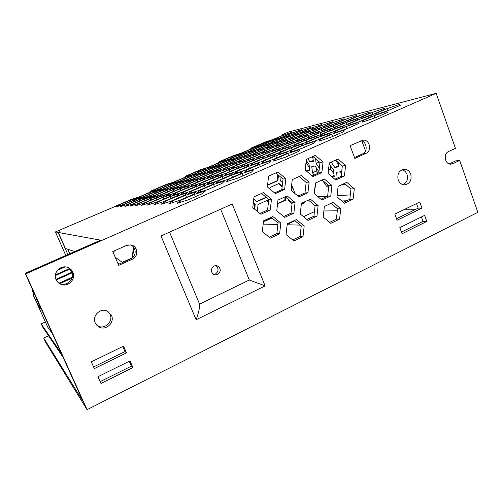 <?xml version="1.0" encoding="UTF-8"?>
<svg xmlns="http://www.w3.org/2000/svg" width="503" height="503" viewBox="0 0 503 503"><rect width="100%" height="100%" fill="white"/><g stroke="black" fill="none" stroke-linecap="round" stroke-linejoin="round"><path stroke-width="0.75" d="M214.02 265.936C210.216 269.394 210.455 272.4 214.737 274.959L217.598 274.638C221.408 271.117 221.131 268.099 216.768 265.597L214.02 265.936M213.618 274.531L215.347 274.11C218.83 271.274 218.912 268.413 215.592 265.521M111.471 315.324L107.189 311.024C100.304 307.553 91.791 316.029 95.262 322.97L99.097 327.038C106.014 331.012 115.011 322.442 111.471 315.324M96.909 325.416L97.84 325.975C104.699 329.918 113.615 321.43 110.107 314.381L107.824 311.338M72.841 272.186C71.766 269.86 70.005 268.262 67.559 267.389C60.473 264.628 52.696 272.915 56.091 279.681C57.065 281.787 58.625 283.302 60.769 284.226C67.943 287.597 76.337 279.171 72.841 272.186M58.467 282.831L59.87 283.566C66.974 286.905 75.287 278.561 71.828 271.645L68.307 267.678M410.737 174.113C409.436 170.976 407.279 169.354 404.261 169.253C398.998 170.41 396.986 173.994 398.219 180.017C399.489 183.086 401.595 184.695 404.525 184.859C409.882 183.796 411.951 180.219 410.737 174.113M403.098 184.683C406.933 182.57 408.247 179.169 407.034 174.466C406.034 171.925 404.349 170.366 401.979 169.775M282.258 135.533L282.359 134.678L288.753 131.937L436.176 93.332L25.722 273.896L25.15 273.33L100.6 240.164L58.342 232.461L60.071 231.72M260.001 213.53L267.558 210.065L268.772 199.364L261.529 193.441M292.727 239.937L300.065 236.448L301.247 225.904L294.557 220.433M298.021 196.107L304.963 192.932L306.145 182.4L299.14 176.515M306.918 219.478L313.916 216.183L315.098 205.702L308.377 200.106M343.398 202.325L349.818 199.301L350.968 188.99L344.473 183.432M269.231 237.202L276.851 233.618L278.052 222.961L271.098 217.334M334.816 179.244L341.172 176.333L342.336 165.977L335.564 160.13M274.607 192.901L281.818 189.637L283.019 178.999L275.751 172.95M283.711 216.535L290.986 213.159L292.18 202.564L285.201 196.811M100.135 381.651L131.39 366.14L129.252 361.267M396.534 218.736L418.207 208.135L416.541 203.545M401.451 232.09L423.01 221.389L421.401 216.956M93.571 366.932L125.002 351.559L122.789 346.504M312.168 175.912L318.783 172.925L319.958 162.456L312.935 156.452M320.945 199.251L327.623 196.151L328.792 185.733L322.046 180.011M329.641 222.357L336.375 219.151L337.538 208.776L331.068 203.338M354.502 157.546L362.6 153.88C368.24 151.686 366.825 141.312 360.808 140.853M118.312 264.44L130.83 258.775C136.986 256.329 136.407 246.357 130.013 244.81M25.722 273.896L87.057 409.668L477.85 212.323L459.679 160.438L455.661 160.891L449.298 163.915M25.15 273.33L82.901 401.143L43.686 338.016L48.54 335.74M41.491 309.496L41.85 310.282M39.108 305.176L38.178 305.604L40.818 308.974L35.16 295.481M35.845 297.003L41.296 309.584M32.337 289.231L33.839 296.016L38.178 305.604M33.839 296.016L31.934 288.338M45.377 321.933L41.202 323.863L61.429 353.628M300.297 225.124L287.163 224.759M277.882 224.508L263.163 224.099M33.431 295.519L47.722 327.126L52.394 333.627M459.679 160.438L452.863 163.682L450.946 164.154C444.979 164.695 442.929 153.805 448.582 151.516L455.429 148.303L436.176 93.332M329.144 163.997L333.64 170.077L334.206 176.641L332.037 176.874M314.023 175.075L312.445 172.736L311.778 166.493L315.079 166.021L318.921 171.668M312.809 156.502L313.325 161.419L310.037 161.941L307.842 158.709M306.264 160.35L309.075 164.494L309.754 170.718L306.566 171.139L305.264 169.209M315.582 182.954L316.022 187.11L314.953 187.198M319.317 168.159L316.091 163.437L315.607 158.741M345.196 184.054L345.247 184.689L341.355 184.871M337.129 178.188L336.633 172.227L340.393 171.781L341.506 173.384M338.192 162.4L338.557 166.908L334.816 167.405L331.156 162.117M328.755 186.053L326.548 186.236L322.681 180.552M291.665 184.853L295.079 193.668M299.065 195.629L297.531 195.698M350.308 194.925L337.06 195.654M327.566 196.176L317.915 196.704M346.686 200.772L341.795 200.967M415.019 209.694L403.569 209.858M337.312 210.788L323.875 210.977M304.755 201.785L304.629 202.866L301.303 204.407M292.048 203.746L288.25 200.615L288.382 199.44M291.143 189.468L293.111 188.575M292.029 185.789L291.533 186.016M282.598 182.696L280.636 181.067L281.058 177.37M314.432 211.606L303.542 216.705M294.928 220.742L287.213 224.357M133.804 247.463L132.635 257.618M131.421 258.473L122.481 262.522L115.168 257.14M113.797 253.965L114.143 250.953M117.715 263.044L119.117 264.075M257.31 211.361L258.089 204.47L267.131 200.37L268.527 201.508M271.922 218L264.76 221.307L263.937 220.647M266.068 197.157L266.024 197.56L256.976 201.653L253.764 199.05M253.367 202.558L255.26 204.092L254.681 209.235M278.48 175.22L277.863 180.659L268.904 184.67L267.734 183.702M269.841 188.983L270.01 187.487L278.958 183.469L282.208 186.16M285.823 197.327L285.497 200.238L277.549 203.872M87.057 409.668L45.71 342.48L43.686 338.016M67.867 254.549L58.109 232.417L55.412 231.927L65.799 255.461M55.412 231.927L115.709 206.224M115.721 206.085L131.616 199.276L138.658 197.119L148.813 192.762L150.931 191.127M150.95 190.989L166.392 184.368L173.831 182.036L183.689 177.804L185.94 176.188L185.186 176.32L185.135 176.767M185.186 176.32L200.2 169.882L208.003 167.38L217.585 163.268L219.339 161.872L218.472 162.054L218.409 162.614M218.472 162.054L233.078 155.798L241.22 153.132L250.538 149.139L251.821 147.951L250.852 148.184L250.764 148.926M250.852 148.184L265.062 142.091L273.525 139.281L282.592 135.395L283.422 134.408L282.359 134.678M291.941 185.563L291.564 185.733M133.446 247.017L132.201 257.838L122.242 262.346M117.809 263.27L118.985 264.132M266.659 200.584L268.464 202.061M271.664 217.786L264.503 221.1M265.446 196.642L265.333 197.604L256.763 201.483M303.95 202.156L303.869 202.898L301.341 204.067M253.311 203.08L254.593 204.117L254.072 208.745M277.838 174.686L277.153 180.74L268.715 184.519M285.157 196.83L284.773 200.276L277.587 203.558M278.436 183.702L282.139 186.77M58.109 232.417L60.014 231.6M228.362 159.42L220.477 162.142L222.188 160.759L231.562 156.741L239.415 154.019L237.938 155.308L228.362 159.42M194.24 174.063L186.588 176.672L188.801 175.069L198.44 170.938L206.073 168.316L204.092 169.838L194.24 174.063M159.118 189.134L151.717 191.63L154.459 189.788L164.368 185.544L171.768 183.029L169.26 184.783L159.118 189.134M269.966 143.154L261.541 146.077L262.704 144.902L272.041 140.89L280.416 137.973L279.498 139.054L269.966 143.154M261.529 145.185L253.424 148.008L254.663 146.838L271.84 140.111L270.834 141.192L261.529 145.185M244.005 156.024L235.486 158.942L237.076 157.527L246.929 153.289L255.411 150.366L254.084 151.686L244.005 156.024M208.041 171.504L199.779 174.302L201.929 172.642L212.077 168.272L220.314 165.468L218.434 167.034L208.041 171.504M170.963 187.474L162.972 190.14L165.713 188.21L176.169 183.714L184.142 181.03L181.671 182.859L170.963 187.474M288.376 138.715L279.253 141.859L280.215 140.683L290.03 136.451L299.096 133.308L298.411 134.383L288.376 138.715M235.957 157.772L227.765 160.589L229.425 159.187L239.026 155.062L247.187 152.246L245.772 153.547L235.957 157.772M200.936 172.825L192.989 175.522L195.177 173.887L205.061 169.643L212.983 166.933L211.053 168.474L200.936 172.825M164.865 188.329L157.175 190.907L159.916 189.021L170.096 184.651L177.773 182.061L175.283 183.853L164.865 188.329M278.901 140.997L270.136 144.028L271.205 142.852L280.781 138.734L289.483 135.703L288.678 136.785L278.901 140.997M194.548 186.896L182.055 192.328L172.567 195.384L175.591 193.039L187.745 187.77L197.207 184.689L194.548 186.896M203.042 185.808L190.121 191.436L180.175 194.617L183.174 192.203L195.724 186.745L205.639 183.538L203.042 185.808M212.197 184.632L198.823 190.474L188.374 193.793L191.329 191.303L204.306 185.645L214.718 182.3L212.197 184.632M222.087 183.362L208.229 189.436L197.226 192.907L200.125 190.335L213.561 184.456L224.514 180.961L222.087 183.362M122.952 204.658L115.816 207.029L119.117 204.941L129.315 200.565L136.458 198.176L133.396 200.175L122.952 204.658M127.68 204.312L120.28 206.758L123.606 204.608L134.094 200.112L141.5 197.641L138.419 199.697L127.68 204.312M132.704 203.948L125.014 206.469L128.378 204.262L139.161 199.628L146.851 197.075L143.757 199.188L132.704 203.948M163.462 201.703L153.956 204.721L157.395 202.149L169.97 196.686L179.464 193.636L176.402 196.076L163.462 201.703M171.039 201.15L161.067 204.293L164.506 201.628L177.515 195.969L187.462 192.787L184.438 195.309L171.039 201.15M179.238 200.552L168.75 203.828L172.171 201.068L185.638 195.189L196.095 191.882L193.121 194.479L179.238 200.552M156.427 202.219L147.341 205.123L150.787 202.627L162.953 197.358L172.026 194.422L168.939 196.786L156.427 202.219M149.875 202.696L141.186 205.494L144.613 203.08L156.408 197.981L165.091 195.151L161.991 197.446L149.875 202.696M143.77 203.143L135.439 205.84L138.847 203.501L150.284 198.566L158.608 195.837L155.509 198.069L143.77 203.143M138.055 203.558L130.063 206.167L133.446 203.891L144.55 199.113L152.541 196.478L149.441 198.647L138.055 203.558M304.68 142.852L293.526 146.574L294.431 145.078L306.082 140.004L317.135 136.282L316.639 137.633L304.68 142.852M261.805 161.557L251.01 165.097L252.695 163.242L264.773 157.986L275.493 154.427L274.217 156.137L261.805 161.557M217.29 180.973L206.89 184.324L209.418 182.08L221.949 176.628L232.304 173.252L230.185 175.352L217.29 180.973M360.104 121.424L348.019 125.492L347.95 124.354L359.538 119.299L371.484 115.244L371.987 116.224L360.104 121.424M292.784 145.436L282.164 148.995L283.233 147.505L294.538 142.594L305.07 139.035L304.384 140.387L292.784 145.436M251.236 163.513L240.956 166.908L242.76 165.078L254.468 159.998L264.685 156.59L263.258 158.282L251.236 163.513M208.154 182.256L198.245 185.469L200.842 183.281L212.97 178.018L222.842 174.78L220.628 176.83L208.154 182.256M346.001 124.826L334.526 128.705L334.696 127.548L345.938 122.65L357.3 118.783L357.532 119.789L346.001 124.826M331.295 137.074L318.908 141.167L319.392 139.658L331.791 134.232L344.052 130.145L344.046 131.478L331.295 137.074M285.509 157.169L273.519 161.054L274.896 159.13L287.785 153.49L299.675 149.592L298.776 151.34L285.509 157.169M314.759 142.764L301.963 148.366L290.093 152.264L291.124 150.56L303.561 145.128L315.318 141.23L314.759 142.764M237.818 178.093L226.275 181.759L228.62 179.382L242.031 173.516L253.506 169.825L251.645 172.026L237.818 178.093M317.481 140.073L305.742 143.971L306.453 142.468L318.462 137.225L330.094 133.326L329.823 134.672L317.481 140.073M273.198 159.445L261.83 163.154L263.383 161.262L275.851 155.823L287.125 152.101L286.025 153.836L273.198 159.445M227.149 179.59L216.202 183.092L218.654 180.784L231.606 175.132L242.496 171.605L240.491 173.755L227.149 179.59M375.301 117.759L362.55 122.04L362.204 120.915L374.144 115.69L386.744 111.433L387.562 112.383L375.301 117.759M261.648 152.195L252.387 155.339L253.82 153.893L264.207 149.41L273.412 146.26L272.28 147.593L261.648 152.195M223.64 168.618L214.662 171.63L216.711 169.901L227.431 165.273L236.366 162.255L234.624 163.871L223.64 168.618M184.368 185.594L175.704 188.455L178.408 186.431L189.48 181.652L198.119 178.772L195.717 180.684L184.368 185.594M309.182 133.697L299.235 137.105L299.945 135.923L310.288 131.453L320.16 128.051L319.77 129.114L309.182 133.697M252.556 154.169L243.678 157.194L245.194 155.767L255.31 151.409L264.138 148.379L262.899 149.705L252.556 154.169M215.598 170.108L206.991 173.007L209.097 171.316L219.522 166.82L228.092 163.909L226.275 165.506L215.598 170.108M177.452 186.563L169.14 189.323L171.863 187.349L182.62 182.715L190.914 179.936L188.474 181.809L177.452 186.563M298.455 136.282L288.929 139.557L289.778 138.375L299.851 134.031L309.307 130.761L308.754 131.83L298.455 136.282M281.693 147.838L271.57 151.252L272.777 149.775L283.761 145.015L293.815 141.607L292.953 142.953L281.693 147.838M241.396 165.33L231.594 168.587L233.493 166.795L244.854 161.872L254.606 158.608L253.053 160.275L241.396 165.33M199.666 183.444L190.209 186.538L192.85 184.406L204.608 179.313L214.033 176.201L211.738 178.207L199.666 183.444M332.879 127.988L321.951 131.698L322.329 130.529L333.256 125.781L344.077 122.084L344.077 123.116L332.879 127.988M271.337 150.089L261.667 153.358L262.994 151.9L273.67 147.285L283.283 144.009L282.277 145.348L271.337 150.089M232.216 167.034L222.848 170.159L224.828 168.398L235.863 163.632L245.187 160.495L243.534 162.129L232.216 167.034M191.756 184.557L182.708 187.525L185.393 185.45L196.792 180.52L205.809 177.534L203.457 179.489L191.756 184.557M320.631 130.937L310.219 134.49L310.772 133.314L321.398 128.711L331.729 125.165L331.515 126.215L320.631 130.937M224.784 161.752L214.951 165.977L207.029 168.687L208.971 167.185L218.591 163.06L226.482 160.338L224.784 161.752M258.573 147.241L249.016 151.34L240.868 154.163L242.308 152.887L251.663 148.875L259.774 146.046L258.573 147.241M291.407 133.138L282.12 137.124L273.751 140.048L274.726 138.979L283.818 135.081L292.136 132.157L291.407 133.138M310.603 128.221L300.844 132.427L291.79 135.571L292.551 134.508L302.102 130.396L311.093 127.259L310.603 128.221M232.405 160.143L222.313 164.487L214.083 167.292L215.976 165.764L225.847 161.526L234.046 158.709L232.405 160.143M267.068 145.229L257.272 149.448L248.796 152.365L250.167 151.076L259.755 146.958L268.181 144.034L267.068 145.229M300.725 130.749L291.212 134.842L282.516 137.872L283.384 136.803L292.702 132.805L301.347 129.774L300.725 130.749M249.098 156.622L238.441 161.224L229.513 164.242L231.286 162.67L241.691 158.181L250.576 155.157L249.098 156.622M332.225 122.688L321.945 127.133L312.086 130.535L312.583 129.478L322.63 125.14L332.408 121.751L332.225 122.688M295.839 138.426L285.226 143.022L275.625 146.298L276.7 144.977L287.068 140.5L296.6 137.225L295.839 138.426M258.259 154.685L247.294 159.432L237.976 162.57L239.673 160.973L250.368 156.351L259.636 153.208L258.259 154.685M285.654 140.834L275.323 145.298L266.131 148.442L267.319 147.134L277.411 142.783L286.553 139.633L285.654 140.834M321.084 125.536L311.074 129.862L301.63 133.132L302.272 132.069L312.061 127.85L321.43 124.587L321.084 125.536M240.497 158.432L230.129 162.903L221.565 165.814L223.401 164.267L233.537 159.904L242.062 156.986L240.497 158.432M276.084 143.097L266.024 147.436L257.203 150.466L258.492 149.165L268.325 144.933L277.096 141.903L276.084 143.097M196.692 175.503L186.292 179.98L178.32 182.664L180.772 180.891L190.933 176.522L198.886 173.824L196.692 175.503M203.803 174.252L193.108 178.861L184.815 181.64L187.242 179.823L197.685 175.333L205.953 172.535L203.803 174.252M211.367 172.913L200.357 177.666L191.718 180.546L194.114 178.691L204.853 174.063L213.461 171.165L211.367 172.913M219.427 171.485L208.097 176.39L199.081 179.382L201.433 177.49L212.486 172.711L221.465 169.706L219.427 171.485M228.041 169.964L216.365 175.025L206.947 178.137L209.242 176.201L220.622 171.272L230.003 168.147L228.041 169.964M237.271 168.329L225.225 173.566L215.359 176.804L217.592 174.824L229.324 169.737L239.139 166.48L237.271 168.329M247.174 166.581L234.738 172.001L224.388 175.377L226.539 173.353L238.642 168.09L248.935 164.695L247.174 166.581M257.838 164.695L244.98 170.31L234.102 173.843L236.152 171.768L248.652 166.317L259.46 162.777L257.838 164.695M186.651 187.908L174.554 193.152L165.487 196.095L168.53 193.818L180.3 188.726L189.354 185.758L186.651 187.908M179.282 188.858L167.562 193.925L158.879 196.761L161.928 194.548L173.353 189.618L182.017 186.758L179.282 188.858M172.391 189.738L161.023 194.648L152.698 197.383L155.754 195.233L166.839 190.455L175.151 187.694L172.391 189.738M165.94 190.568L154.899 195.321L146.907 197.962L149.957 195.868L160.727 191.234L168.712 188.575L165.94 190.568M269.35 162.658L256.04 168.492L244.577 172.183L246.508 170.058L259.429 164.412L270.809 160.702L269.35 162.658M154.182 192.077L143.751 196.554L136.344 199.025L139.369 197.038L149.561 192.668L156.967 190.178L154.182 192.077M159.879 191.341L149.152 195.956L141.462 198.509L144.506 196.472L154.974 191.97L162.664 189.398L159.879 191.341M330.723 130.183L319.154 135.219L308.119 138.941L308.741 137.615L320.021 132.71L330.961 128.994L330.723 130.183M370.302 112.936L359.136 117.803L347.793 121.669L347.736 120.663L358.633 115.923L369.856 112.068L370.302 112.936M278.492 150.416L266.867 155.471L256.662 158.873L258.152 157.232L269.489 152.315L279.624 148.907L278.492 150.416M318.298 133.119L307.069 137.998L296.55 141.557L297.348 140.23L308.308 135.477L318.739 131.924L318.298 133.119M344.09 119.645L333.533 124.228L323.222 127.768L323.555 126.731L333.873 122.26L344.09 118.727L344.09 119.645M306.698 135.86L295.783 140.595L285.742 144.003L286.691 142.682L297.348 138.073L307.308 134.659L306.698 135.86M268.036 152.623L256.75 157.514L247.004 160.784L248.608 159.162L259.617 154.402L269.3 151.126L268.036 152.623M356.753 116.407L345.901 121.122L335.099 124.819L335.25 123.795L345.844 119.198L356.545 115.508L356.753 116.407M190.002 176.691L179.879 181.036L172.202 183.633L174.673 181.897L184.57 177.647L192.228 175.038L190.002 176.691M358.419 123.631L346.114 129.019L333.879 133.106L334.074 131.792L346.051 126.555L358.155 122.481L358.419 123.631M400.438 105.221L388.593 110.409L376.024 114.665L375.445 113.709L386.983 108.667L399.407 104.435L400.438 105.221M289.709 148.052L277.719 153.277L267.005 156.829L268.369 155.163L280.052 150.089L290.677 146.53L289.709 148.052M384.826 109.22L373.333 114.238L361.405 118.293L361.104 117.306L372.314 112.421L384.103 108.384L384.826 109.22M344.065 127.026L332.137 132.232L320.524 136.131L320.952 134.804L332.571 129.743L344.065 125.857L344.065 127.026M301.762 145.505L289.382 150.913L278.121 154.635L279.328 152.95L291.375 147.7L302.548 143.977L301.762 145.505M188.116 199.905L177.062 203.325L180.458 200.464L194.422 194.353L205.431 190.895L202.533 193.58L188.116 199.905M180.458 200.464L181.124 202.068M194.422 194.353L195.384 196.717M291.375 147.7L292.149 149.705M279.328 152.95L279.775 154.088M332.571 129.743L333.313 131.723M320.952 134.804L321.348 135.854M384.103 108.384L384.462 109.377M372.314 112.421L373.012 114.344M361.104 117.306L361.456 118.274M280.052 150.089L280.768 151.944M268.369 155.163L268.784 156.238M399.407 104.435L399.791 105.504M386.983 108.667L387.725 110.704M346.051 126.555L346.844 128.705M334.074 131.792L334.489 132.905M184.57 177.647L185.047 178.816M174.673 181.897L175 182.69M345.844 119.198L346.466 120.877M335.25 123.795L335.57 124.662M259.617 154.402L260.246 155.999M248.608 159.162L248.985 160.117M297.348 138.073L297.952 139.652M286.691 142.682L287.031 143.569M333.873 122.26L334.457 123.826M323.555 126.731L323.863 127.548M308.308 135.477L308.949 137.181M297.348 140.23L297.707 141.167M269.489 152.315L270.155 154.037M258.152 157.232L258.548 158.244M369.856 112.068L370.189 112.986M358.633 115.923L359.299 117.733M347.736 120.663L348.076 121.575M320.021 132.71L320.713 134.54M308.741 137.615L309.119 138.602M154.974 191.97L155.502 193.227M144.506 196.472L144.883 197.377M149.561 192.668L150.051 193.85M139.369 197.038L139.733 197.899M259.429 164.412L260.296 166.625M246.508 170.058L247.03 171.391M160.727 191.234L161.281 192.574M149.957 195.868L150.353 196.824M166.839 190.455L167.43 191.882M155.754 195.233L156.175 196.239M173.353 189.618L173.981 191.146M161.928 194.548L162.375 195.617M180.3 188.726L180.979 190.367M168.53 193.818L169.002 194.957M248.652 166.317L249.457 168.354M236.152 171.768L236.649 173.013M238.642 168.09L239.39 169.97M226.539 173.353L227.01 174.522M229.324 169.737L230.022 171.479M217.592 174.824L218.038 175.931M220.622 171.272L221.276 172.9M209.242 176.201L209.663 177.238M212.486 172.711L213.096 174.227M201.433 177.49L201.829 178.471M204.853 174.063L205.425 175.478M194.114 178.691L194.491 179.621M197.685 175.333L198.22 176.654M187.242 179.823L187.6 180.703M190.933 176.522L191.442 177.766M180.772 180.891L181.111 181.728M282.793 135.156L282.611 134.697M251.16 148.561L251.028 148.228M268.325 144.933L268.828 146.222M258.492 149.165L258.787 149.919M233.537 159.904L234.052 161.212M223.401 164.267L223.728 165.078M312.061 127.85L312.577 129.208M302.272 132.069L302.548 132.811M277.411 142.783L277.945 144.16M267.319 147.134L267.627 147.932M250.368 156.351L250.959 157.841M239.673 160.973L240.032 161.878M287.068 140.5L287.634 141.978M276.7 144.977L277.027 145.813M322.63 125.14L323.178 126.599M312.583 129.478L312.879 130.258M241.691 158.181L242.245 159.577M231.286 162.67L231.625 163.525M292.702 132.805L293.167 134.005M283.384 136.803L283.648 137.476M259.755 146.958L260.227 148.171M250.167 151.076L250.45 151.799M225.847 161.526L226.337 162.752M215.976 165.764L216.284 166.543M302.102 130.396L302.592 131.673M292.551 134.508L292.821 135.213M283.818 135.081L284.258 136.206M274.726 138.979L274.971 139.62M251.663 148.875L252.11 150.013M242.308 152.887L242.578 153.572M218.591 163.06L219.056 164.211M208.971 167.185L209.267 167.92M310.772 133.314L311.106 134.188M321.398 128.711L322.014 130.34M185.393 185.45L185.821 186.506M196.792 180.52L197.434 182.099M224.828 168.398L225.218 169.366M235.863 163.632L236.479 165.185M262.994 151.9L263.346 152.793M273.67 147.285L274.267 148.819M322.329 130.529L322.681 131.453M333.256 125.781L333.917 127.536M192.85 184.406L193.309 185.525M204.608 179.313L205.293 181.005M233.493 166.795L233.901 167.82M244.854 161.872L245.514 163.544M272.777 149.775L273.142 150.724M283.761 145.015L284.396 146.669M289.778 138.375L290.08 139.161M299.851 134.031L300.392 135.445M171.863 187.349L172.252 188.292M182.62 182.715L183.18 184.092M209.097 171.316L209.443 172.183M219.522 166.82L220.069 168.178M245.194 155.767L245.514 156.571M255.31 151.409L255.838 152.749M299.945 135.923L300.26 136.753M310.288 131.453L310.86 132.968M178.408 186.431L178.823 187.424M189.48 181.652L190.084 183.123M216.711 169.901L217.082 170.819M227.431 165.273L228.016 166.726M253.82 153.893L254.153 154.742M264.207 149.41L264.767 150.843M362.204 120.915L362.613 122.015M386.744 111.433L387.147 112.559M374.144 115.69L374.942 117.884M218.654 180.784L219.201 182.136M231.606 175.132L232.461 177.27M263.383 161.262L263.861 162.494M275.851 155.823L276.669 157.929M306.453 142.468L306.88 143.594M318.462 137.225L319.248 139.3M228.62 179.382L229.198 180.829M242.031 173.516L242.955 175.843M303.561 145.128L304.39 147.304M291.124 150.56L291.589 151.774M274.896 159.13L275.405 160.444M287.785 153.49L288.672 155.779M319.392 139.658L319.845 140.853M331.791 134.232L332.634 136.483M334.696 127.548L335.061 128.523M345.938 122.65L346.642 124.543M200.842 183.281L201.326 184.469M212.97 178.018L213.706 179.841M242.76 165.078L243.188 166.166M254.468 159.998L255.178 161.796M283.233 147.505L283.617 148.504M294.538 142.594L295.223 144.374M347.95 124.354L348.34 125.385M371.484 115.244L371.862 116.281M359.538 119.299L360.286 121.342M209.418 182.08L209.933 183.344M221.949 176.628L222.741 178.596M252.695 163.242L253.154 164.393M264.773 157.986L265.534 159.929M294.431 145.078L294.833 146.134M306.082 140.004L306.811 141.921M133.446 203.891L133.88 204.922M144.55 199.113L145.134 200.502M138.847 203.501L139.306 204.589M150.284 198.566L150.906 200.056M144.613 203.08L145.103 204.231M156.408 197.981L157.074 199.578M150.787 202.627L151.296 203.86M162.953 197.358L163.664 199.075M172.171 201.068L172.793 202.564M185.638 195.189L186.531 197.365M164.506 201.628L165.091 203.023M177.515 195.969L178.339 197.968M157.395 202.149L157.942 203.457M169.97 196.686L170.737 198.54M128.378 204.262L128.787 205.23M139.161 199.628L139.708 200.93M123.606 204.608L123.996 205.532M134.094 200.112L134.609 201.332M119.117 204.941L119.488 205.809M129.315 200.565L129.805 201.716M213.561 184.456L214.467 186.707M200.125 190.335L200.722 191.8M204.306 185.645L205.149 187.713M191.329 191.303L191.888 192.68M195.724 186.745L196.503 188.656M183.174 192.203L183.702 193.492M187.745 187.77L188.468 189.543M175.591 193.039L176.094 194.246M271.205 142.852L271.482 143.562M280.781 138.734L281.259 139.979M159.916 189.021L160.268 189.87M170.096 184.651L170.599 185.865M195.177 173.887L195.491 174.673M205.061 169.643L205.545 170.844M229.425 159.187L229.714 159.916M239.026 155.062L239.497 156.251M280.215 140.683L280.504 141.431M290.03 136.451L290.539 137.778M165.713 188.21L166.078 189.103M176.169 183.714L176.704 185.003M201.929 172.642L202.263 173.466M212.077 168.272L212.593 169.549M237.076 157.527L237.385 158.294M246.929 153.289L247.426 154.547M254.663 146.838L254.914 147.486M263.779 142.934L264.207 144.034M262.704 144.902L262.968 145.581M272.041 140.89L272.494 142.066M154.459 189.788L154.792 190.593M164.368 185.544L164.839 186.682M188.801 175.069L189.103 175.817M198.44 170.938L198.892 172.064M222.188 160.759L222.471 161.45M231.562 156.741L232.002 157.854M266.024 197.56L265.333 197.604M304.629 202.866L303.869 202.898M255.26 204.092L254.593 204.117M277.863 180.659L277.153 180.74M285.497 200.238L284.773 200.276M118.714 265.37L132.383 259.183C138.897 256.599 137.809 245.936 130.912 244.93L126.504 245.439L112.766 251.569L118.714 265.37M350.075 145.644L354.822 158.414L366.002 153.346C372.251 150.9 369.68 139.293 363.072 140.18L350.075 145.644M249.299 280.02L265.119 285.905L232.235 204.004L160.998 235.976L196.126 319.745C198.635 312.853 199.792 307.641 199.584 304.114L249.299 280.02L220.66 209.198M339.582 219.176L340.757 208.714L333.187 202.344L324.378 206.469L323.196 217.013L330.836 223.351L339.582 219.176L336.375 219.151M330.767 195.975L331.949 185.462L324.309 178.98L315.425 183.029L314.23 193.624L321.939 200.081L330.767 195.975L327.623 196.151M321.863 172.548L323.052 161.985L315.337 155.383L306.377 159.357L305.176 170.001L312.954 176.578L321.863 172.548L318.783 172.925M94.319 368.617L126.498 352.848L123.556 346.127L91.294 361.833L94.319 368.617M399.81 227.62L402.06 233.744L426.808 221.433L424.614 215.366L399.81 227.62M394.836 214.108L397.1 220.257L421.973 208.072L419.772 201.973L394.836 214.108M100.952 383.475L132.937 367.567L130.019 360.89L97.94 376.728L100.952 383.475M293.859 213.134L295.06 202.451L287.156 195.919L277.977 200.106L276.757 210.876L284.736 217.371L293.859 213.134L290.986 213.159M284.623 189.405L285.83 178.672L277.851 172.02L268.589 176.132L267.363 186.946L275.418 193.573L284.623 189.405L281.818 189.637M335.696 179.992L344.417 175.987L345.592 165.544L338.047 159.017L329.264 162.966L328.082 173.497L335.696 179.992M280.825 223.024L272.821 216.535L263.534 220.83L262.308 231.663L270.381 238.12L279.611 233.776L280.825 223.024L278.052 222.961M354.282 188.757L346.806 182.35L338.104 186.374L336.928 196.855L344.473 203.231L353.119 199.157L354.282 188.757L350.968 188.99M318.148 205.614L310.414 199.169L301.423 203.319L300.228 213.976L308.031 220.396L316.959 216.189L318.148 205.614L315.098 205.702M298.927 196.862L307.937 192.724L309.131 182.105L301.328 175.534L292.256 179.615L291.048 190.323L298.927 196.862M303.001 236.624L304.196 225.992L296.368 219.585L287.27 223.841L286.062 234.561L293.959 240.937L303.001 236.624L300.065 236.448M260.938 214.284L270.256 210.015L271.475 199.213L263.396 192.605L254.015 196.824L252.783 207.708L260.938 214.284M268.772 199.364L271.475 199.213M267.558 210.065L270.256 210.015M301.247 225.904L304.196 225.992M306.145 182.4L309.131 182.105M304.963 192.932L307.937 192.724M313.916 216.183L316.959 216.189M349.818 199.301L353.119 199.157M276.851 233.618L279.611 233.776M342.336 165.977L345.592 165.544M341.172 176.333L344.417 175.987M283.019 178.999L285.83 178.672M292.18 202.564L295.06 202.451M131.39 366.14L132.937 367.567M418.207 208.135L421.973 208.072M423.01 221.389L426.808 221.433M125.002 351.559L126.498 352.848M319.958 162.456L323.052 161.985M328.792 185.733L331.949 185.462M337.538 208.776L340.757 208.714M169.555 232.135L199.584 304.114M338.349 164.349L335.451 160.18M341.311 175.101L341.135 172.856M315.689 183.916L315.375 183.457M309.414 167.593L306.748 163.664L306.402 160.558M313.017 158.464L311.942 156.892M318.097 173.233L316.513 170.901L316.18 167.637M333.967 173.893L330.653 169.077L330.314 165.254M328.465 170.064L330.653 169.077M331.653 176.54L334.099 175.428M312.445 172.736L316.513 170.901M310.037 161.941L313.231 160.514M306.566 171.139L309.647 169.756M305.843 164.066L306.748 163.664M315.048 186.343L315.897 185.953M316.091 163.437L319.38 161.966M341.449 185.003L344.605 183.545M334.816 167.405L338.462 165.751M326.548 186.236L328.39 185.387M41.202 323.863L42.566 326.875L63.158 357.444M63.46 266.992L58.562 269.162M57.48 270.249L64.981 266.923M69.54 268.564L55.418 274.858M55.349 275.556L70.024 269.017M72.03 272.154L55.952 279.347M56.223 279.964L72.237 272.789M73.539 276.663L58.964 283.214M59.939 283.591L72.048 278.146M69.76 253.719L67.786 249.237M58.342 232.461L65.384 248.438L74.714 251.544M36.776 299.581L36.329 299.034M265.119 285.905L196.126 319.745M362.6 153.88L366.002 153.346M130.83 258.775L132.383 259.183M365.53 150.969L361.883 141.104M452.863 163.682L449.682 164.028M403.318 169.354L404.261 169.253M59.87 283.566L60.769 284.226M97.84 325.975L99.097 327.038M361.94 140.394L363.072 140.18"/></g></svg>
